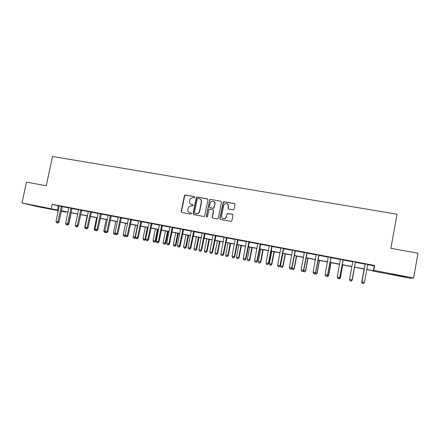 <?xml version="1.0" encoding="UTF-8"?>
<svg xmlns="http://www.w3.org/2000/svg" width="440" height="440" viewBox="0 0 440 440"><rect width="100%" height="100%" fill="white"/><g stroke="black" fill="none" stroke-linecap="round" stroke-linejoin="round"><path stroke-width="0.66" d="M194.871 197.28L194.398 196.565L185.405 194.992L184.388 195.723L181.225 211.47L181.896 212.498L190.889 214.137L191.604 213.631L191.131 212.905L189.965 212.696C188.353 212.223 187.638 211.123 187.814 209.391L188.579 206.921L191.351 205.75L193.111 205.722L192.764 204.727L191.598 204.523C189.987 204.056 189.272 202.961 189.448 201.229L190.135 198.875L192.984 197.588L194.15 197.791L194.871 197.28M194.678 196.697L185.653 195.124L184.729 195.591L181.484 211.569L181.869 212.493M193.028 204.847L191.598 204.523M398.084 275.644L391.138 274.197L399.102 275.473L406.098 276.93L398.084 275.644M43.159 207.526L33.55 205.486L43.159 207.526M233.112 209.841L234.168 209.099L235.054 204.589L234.35 203.538L224.021 201.735L223.3 201.927L219.819 218.493L220.512 219.544L231.402 221.353L231.897 220.693L232.969 215.232L232.265 214.176L227.2 213.505L226.248 216.821L225.055 218.499C222.827 219.153 221.667 218.312 221.579 215.974L223.652 205.42L224.582 203.924C226.892 202.972 228.146 203.742 228.327 206.245L227.981 208.005L228.685 209.055L233.112 209.841M58.317 210.639L37.983 206.74L22 202.928L26.488 182.138L46.261 185.73L52.52 156.486L397.029 214.203L390.88 248.298L418 253.226L413.6 277.992L410.405 278.251L372.801 271.029L373.17 270.765L366.784 269.538M22 202.928L58.405 210.221M367.697 264.632L374.215 265.87L374.632 265.469L52.212 204.32L51.31 208.544M374.632 265.469L373.747 270.353L413.6 277.992M208.005 199.854L207.317 198.82L197.225 197.06L196.361 197.417L193.039 213.62L193.715 214.654L203.808 216.497L204.529 216.304L208.005 199.854M210.546 199.386L220.754 201.168L221.452 202.208L218.295 218.218L217.25 218.95L212.867 218.152L212.179 217.102L213.461 210.623L212.768 209.578L209.138 209.275L207.504 216.53L207.268 216.915L206.299 216.31L209.754 199.645L210.546 199.386L220.754 201.168M52.212 204.32L59.274 206.08M62.249 206.641L68.893 207.906M71.858 208.466L78.595 209.748M81.549 210.309L88.385 211.607M91.328 212.163L98.263 213.483M101.195 214.038L108.235 215.375M111.15 215.924L118.294 217.283M121.198 217.833L128.442 219.208M131.335 219.758L138.683 221.155M141.559 221.7L149.023 223.119M151.882 223.657L159.451 225.099M162.299 225.638L169.983 227.095M172.816 227.634L180.609 229.114M183.425 229.647L191.334 231.149M194.139 231.682L202.158 233.206M204.947 233.734L213.087 235.279M215.859 235.807L224.12 237.375M226.875 237.897L235.257 239.487M237.996 240.009L246.505 241.621M249.222 242.138L257.857 243.777M260.557 244.288L269.319 245.955M272.003 246.466L280.891 248.149M283.558 248.655L292.578 250.371M295.224 250.872L304.381 252.61M307.005 253.11L316.3 254.876M318.901 255.365L328.334 257.158M330.918 257.648L340.489 259.468M343.052 259.952L352.77 261.795M355.306 262.279L365.134 264.143M62.359 206.454L59.257 205.86M71.968 208.274L68.877 207.686M81.664 210.111L78.579 209.528M91.443 211.97L88.368 211.387M101.31 213.84L98.247 213.263M111.265 215.732L108.218 215.155M121.314 217.635L118.272 217.063M131.45 219.56L128.425 218.988M141.68 221.502L138.666 220.93M152.004 223.46L149.001 222.893M162.421 225.44L159.434 224.868M172.937 227.431L169.961 226.87M183.546 229.444L180.587 228.882M194.26 231.479L191.312 230.918M205.068 233.53L202.136 232.975M215.985 235.598L213.065 235.048M227.002 237.688L224.098 237.138M238.123 239.8L235.235 239.256M249.348 241.929L246.477 241.384M260.684 244.085L257.829 243.54M272.129 246.252L269.291 245.718M283.685 248.446L280.863 247.913M295.35 250.663L292.55 250.129M307.131 252.896L304.354 252.368M319.033 255.151L316.267 254.628M331.045 257.433L328.306 256.911M343.178 259.738L340.461 259.221M355.438 262.059L352.732 261.547M367.818 264.413L365.084 263.89M372.856 270.704L372.801 271.029M66.143 211.849L66.083 212.135L61.254 211.206M61.303 210.975L66.083 212.135M364.271 269.055L354.376 267.157M351.885 266.679L342.122 264.809M339.609 264.325L329.984 262.477M327.448 261.993L317.972 260.172M315.414 259.683L306.07 257.889M303.495 257.395L294.289 255.629M291.693 255.129L282.623 253.391M280.005 252.885L271.068 251.174M268.428 250.668L259.622 248.974M256.966 248.468L248.287 246.802M245.614 246.29L237.061 244.646M234.366 244.129L225.94 242.512M223.229 241.995L214.924 240.4M212.196 239.877L204.012 238.304M201.267 237.776L193.198 236.231M190.438 235.703L182.49 234.174M179.713 233.64L171.881 232.139M169.087 231.605L161.364 230.12M158.56 229.581L150.948 228.124M145.387 227.056L142.995 238.782L145.712 239.327L148.104 227.579L140.624 226.144M137.786 225.599L130.394 224.18M127.545 223.63L120.258 222.233M117.398 221.683L110.215 220.308M107.338 219.753L100.26 218.394M97.367 217.839L90.392 216.502M87.489 215.947L80.614 214.627M75.911 226.661L77.033 226.881L75.911 226.661L75.295 225.429L77.688 214.066L70.922 212.768M67.996 212.201L61.314 210.92M366.812 269.385L373.351 270.639L373.747 270.353M61.342 210.782L68.024 212.064M70.95 212.63L77.726 213.928M80.641 214.489L87.522 215.804M90.42 216.365L97.4 217.701M100.287 218.257L107.366 219.615M110.242 220.165L117.425 221.54M120.291 222.09L127.573 223.487M130.427 224.037L137.819 225.456M140.651 226.001L148.154 227.436M150.975 227.981L158.587 229.438M161.392 229.977L169.114 231.457M171.908 231.996L179.74 233.497M182.518 234.031L190.471 235.554M193.232 236.082L201.295 237.633M204.039 238.156L212.223 239.729M214.951 240.251L223.256 241.846M225.968 242.363L234.399 243.98M237.089 244.497L245.641 246.136M248.32 246.653L256.993 248.314M259.649 248.826L268.461 250.514M271.095 251.02L280.033 252.736M282.651 253.237L291.72 254.98M294.322 255.475L303.523 257.24M306.103 257.736L315.442 259.529M317.999 260.018L327.481 261.839M330.017 262.322L339.636 264.171M342.15 264.649L351.918 266.524M354.404 267.003L364.298 268.901M58.355 205.904L57.475 210.045M374.215 265.87L373.351 270.639M227.216 213.499L226.248 216.821M191.054 204.364L191.84 204.633M189.536 212.581L189.965 212.696M191.131 212.905L190.207 212.795M207.691 198.985L197.461 197.181L196.597 197.544L193.276 213.719L193.666 214.643M197.918 198.451L197.197 198.963L194.425 212.867L194.898 213.593L196.136 213.818L198.605 213.026L199.43 211.492L201.328 201.965C201.504 200.228 200.778 199.128 199.155 198.671L197.918 198.451M200.063 199.007C201.245 199.667 201.746 200.69 201.553 202.081L199.661 211.591L198.836 213.125L196.367 213.917L195.135 213.691M213.109 209.721L213.67 210.727L212.388 217.201L212.779 218.13M210.76 199.507L209.726 200.239L206.52 216.403L206.762 217.036M214.786 203.907C214.522 201.273 213.219 200.569 210.87 201.79L210.166 203.093L209.435 206.784L210.122 207.823L213.741 208.142L214.995 204.023C215.155 202.873 214.748 202.015 213.774 201.454M214.995 204.023L213.95 208.252L210.337 207.933M227.354 203.814L228.52 206.36L228.173 208.115L228.503 209M222.959 218.642L225.247 218.598L226.441 216.92M232.623 214.33L227.392 213.609M234.757 203.731L224.213 201.856L223.498 202.048L220.017 218.587L220.407 219.522M68.486 224.087L68.767 224.147L71.165 212.812M66.578 224.813L67.7 225.038L66.567 224.796M68.767 224.147L67.7 225.038M61.353 206.19L57.915 221.936L55.996 221.556L59.246 205.788M62.398 206.388L58.933 222.145L57.915 221.936L57.415 222.981L56.645 222.833L57.415 222.981M57.822 223.064L58.933 222.145M55.996 221.556L56.645 222.833M87.109 215.87L84.717 227.288L85.146 227.37M85.333 228.52L86.449 228.745L85.333 228.52L84.717 227.288M96.613 217.696L94.221 229.157L95.024 229.317M94.831 230.401L95.942 230.621L94.831 230.401L94.221 229.157M70.989 208.021L67.551 223.839L65.615 223.454L68.865 207.614M72.006 208.214L68.541 224.043L67.551 223.839L67.034 224.884L66.258 224.73L67.034 224.884M67.43 224.966L68.541 224.043M65.615 223.454L66.258 224.73M80.713 209.864L77.27 225.753L75.317 225.374L78.568 209.457M81.703 210.051L78.232 225.951L77.27 225.753L76.742 226.804L75.961 226.65L76.742 226.804M77.127 226.881L78.232 225.951M75.317 225.374L75.961 226.65M90.525 211.723L87.076 227.689L85.107 227.304L88.358 211.316M91.482 211.904L88.011 227.882L87.076 227.689L86.537 228.745L85.751 228.586L86.537 228.745M86.911 228.816L88.011 227.882M85.107 227.304L85.751 228.586M106.194 219.532L103.802 231.049L104.99 231.286M104.412 232.298L105.523 232.518L104.412 232.298L103.802 231.049M105.38 232.084L105.182 232.447M100.419 213.604L96.976 229.642L94.991 229.251L98.236 213.186M101.349 213.78L97.878 229.829L96.976 229.642L96.421 230.698L95.623 230.538L96.421 230.698M96.778 230.769L97.878 229.829M94.991 229.251L95.623 230.538M115.863 221.392L113.471 232.958L115.049 233.272M114.076 234.207L115.181 234.427L114.076 234.207L113.471 232.958M115.242 233.668L114.857 234.361M115.484 234.168L115.181 234.427M125.62 223.262L123.228 234.883L125.197 235.274M123.827 236.137L124.927 236.357L123.827 236.137L123.228 234.883M125.186 235.268L124.614 236.291M125.483 235.868L124.927 236.357M135.46 225.148L133.067 236.825L135.047 237.215L137.44 225.528M133.667 238.084L134.756 238.299L133.667 238.084L133.067 236.825M134.453 238.238L135.047 237.215L135.443 237.298M135.575 237.573L134.756 238.299M144.386 240.202L143.589 240.048L144.678 240.262L144.386 240.202L144.991 239.179L147.384 227.436M143.589 240.048L142.995 238.782M145.712 239.327L144.678 240.262M155.397 228.976L153.01 240.757L155.716 241.302L158.109 229.493M154.402 242.187L153.599 242.028L154.682 242.242L154.402 242.187L155.023 241.159L157.416 229.361M153.599 242.028L153.01 240.757M155.716 241.302L154.682 242.242M110.407 215.496L106.959 231.611L104.957 231.22L108.207 215.078M111.304 215.666L107.833 231.792L106.959 231.611L106.392 232.672L105.589 232.513L106.392 232.672M106.739 232.738L107.833 231.792M104.957 231.22L105.589 232.513M120.483 217.41L117.04 233.602L115.016 233.2L118.261 216.986M121.352 217.575L117.876 233.772L117.04 233.602L116.452 234.657L115.643 234.498L116.452 234.657M116.787 234.729L117.876 233.772M115.016 233.2L115.643 234.498M130.653 219.335L127.204 235.609L125.164 235.202L128.409 218.911M131.489 219.494L128.018 235.774L127.204 235.609L126.605 236.671L125.791 236.506L126.605 236.671M126.929 236.731L128.018 235.774M125.164 235.202L125.791 236.506M140.916 221.282L137.467 237.633L135.41 237.226L138.655 220.853M141.719 221.436L138.243 237.793L137.467 237.633L136.851 238.695L136.026 238.535L136.851 238.695M137.165 238.755L138.243 237.793M135.41 237.226L136.026 238.535M151.272 223.251L147.823 239.674L145.745 239.267L148.989 222.816M152.042 223.394L148.566 239.828L147.823 239.674L147.191 240.74L146.361 240.576L147.191 240.74M147.488 240.801L148.566 239.828M145.745 239.267L146.361 240.576M165.501 230.912L163.114 242.754L165.803 243.293L168.196 231.429M164.511 244.184L163.697 244.024L164.774 244.239L165.143 243.155L167.536 231.303M163.697 244.024L163.114 242.754M165.803 243.293L164.774 244.239M161.722 225.231L158.279 241.736L156.178 241.323L159.418 224.796M162.459 225.374L158.983 241.885L158.279 241.736L157.63 242.803L156.788 242.638L157.63 242.803M157.911 242.864L158.983 241.885M156.178 241.323L156.788 242.638M184.668 195.222L184.591 195.525M175.698 232.87L173.305 244.767L175.984 245.3L178.376 233.387M174.708 246.202L173.888 246.037L174.961 246.252L175.357 245.168L177.749 233.266M173.888 246.037L173.305 244.767M175.984 245.3L174.961 246.252M172.271 227.233L168.828 243.815L166.711 243.397L169.95 226.793M172.975 227.365L169.499 243.958L168.828 243.815L168.163 244.888L167.316 244.723L168.163 244.888M172.871 227.535L172.205 227.337L172.865 227.541M168.432 244.943L169.499 243.958M166.711 243.397L167.316 244.723M185.983 234.845L183.596 246.796L186.257 247.324L188.645 235.356M184.998 248.237L184.173 248.072L185.235 248.287L185.663 247.203L188.051 235.24M184.173 248.072L183.596 246.796M186.257 247.324L185.235 248.287M182.919 229.251L179.476 245.916L177.337 245.498L180.571 228.806M183.59 229.378L180.114 246.048L179.476 245.916L178.794 246.989L177.936 246.824L178.794 246.989M179.047 247.044L180.114 246.048M177.337 245.498L177.936 246.824M196.361 236.836L193.974 248.842L196.62 249.37L199.012 237.347M195.382 250.289L194.546 250.124L195.608 250.338L196.059 249.255L198.446 237.237M194.546 250.124L193.974 248.842M196.62 249.37L195.608 250.338M193.666 231.292L190.223 248.039L188.062 247.61L191.296 230.841M194.299 231.413L190.823 248.166L190.223 248.039L189.524 249.112L188.661 248.941L189.524 249.112M189.767 249.161L190.823 248.166M188.062 247.61L188.661 248.941M206.833 238.849L204.446 250.91L207.081 251.433L209.468 239.349M205.854 252.362L205.013 252.197L206.069 252.406L206.553 251.323L208.94 239.25M205.013 252.197L204.446 250.91M207.081 251.433L206.069 252.406M204.518 233.349L201.069 250.179L198.891 249.75L202.125 232.898M205.112 233.464L201.636 250.294L201.069 250.179L200.354 251.257L199.485 251.086L200.354 251.257M200.58 251.301L201.636 250.294M198.891 249.75L199.485 251.086M217.404 240.873L215.017 252.995L217.635 253.517L220.022 241.379M216.431 254.452L215.578 254.287L216.629 254.496L217.14 253.413L219.527 241.28M215.578 254.287L215.017 252.995M217.635 253.517L216.629 254.496M215.468 235.428L212.02 252.34L209.82 251.906L213.054 234.971M216.024 235.532L212.548 252.45L212.02 252.34L211.288 253.418L210.408 253.242L211.288 253.418M211.503 253.462L212.548 252.45M209.82 251.906L210.408 253.242M228.069 242.919L225.681 255.096L228.283 255.618L230.67 243.419M227.101 256.564L226.243 256.394L227.282 256.603L227.827 255.519L230.214 243.331M226.243 256.394L225.681 255.096M228.283 255.618L227.282 256.603M238.832 244.987L236.445 257.219L239.03 257.736L241.417 245.482M237.864 258.693L237.001 258.522L238.035 258.726L238.612 257.648L240.994 245.399M237.001 258.522L236.445 257.219M239.03 257.736L238.035 258.726M249.689 247.071L247.308 259.364L249.876 259.875L252.263 247.561M248.732 260.843L247.858 260.673L248.886 260.876L249.497 259.798L251.878 247.489M247.858 260.673L247.308 259.364M249.876 259.875L248.886 260.876M260.656 249.172L258.274 261.531L260.827 262.037L263.208 249.662M259.699 263.01L258.819 262.839L259.842 263.043L260.48 261.965L262.862 249.596M258.819 262.839L258.274 261.531M260.827 262.037L259.842 263.043M271.722 251.295L269.341 263.714L271.876 264.22L274.252 251.785M270.771 265.204L269.88 265.029L270.892 265.227L271.568 264.149L273.944 251.724M269.88 265.029L269.341 263.714M271.876 264.22L270.892 265.227M282.887 253.44L280.511 265.914L283.03 266.42L285.406 253.924M281.947 267.41L281.045 267.234L282.051 267.438L282.761 266.36L285.137 253.869M281.045 267.234L280.511 265.914M283.03 266.42L282.051 267.438M291.88 268.158L294.283 268.637L296.659 256.086M293.222 269.643L292.32 269.467L293.315 269.665L294.058 268.587L296.428 256.041M292.32 269.467L291.819 268.219M294.283 268.637L293.315 269.665M303.666 270.485L305.646 270.881L308.022 258.264M304.607 271.898L303.694 271.716L304.684 271.909L305.459 270.837L307.83 258.225M303.694 271.716L303.341 270.826M305.646 270.881L304.684 271.909M226.523 237.523L223.075 254.518L220.858 254.084L224.081 237.061M227.04 237.622L223.57 254.623L223.075 254.518L222.327 255.602L221.441 255.426L222.327 255.602M222.525 255.64L223.57 254.623M220.858 254.084L221.441 255.426M237.683 239.641L234.24 256.718L231.996 256.278L235.219 239.173M238.161 239.734L234.691 256.817L234.24 256.718L233.47 257.807L232.573 257.631L233.47 257.807M233.651 257.84L234.691 256.817M231.996 256.278L232.573 257.631M248.947 241.78L245.504 258.946L243.243 258.495L246.466 241.307M249.392 241.863L245.916 259.034L245.504 258.946L244.717 260.029L243.815 259.853L244.717 260.029M244.888 260.062L245.916 259.034M243.243 258.495L243.815 259.853M260.326 243.936L256.883 261.19L254.601 260.739L257.818 243.463M260.728 244.013L257.257 261.267L256.883 261.19L256.08 262.279L255.167 262.097L256.08 262.279M256.228 262.306L257.257 261.267M254.601 260.739L255.167 262.097M271.81 246.114L268.373 263.456L266.062 262.999L269.274 245.636M272.173 246.186L268.703 263.527L267.548 264.545L266.624 264.363L267.548 264.545M267.68 264.572L268.703 263.527M266.062 262.999L266.624 264.363M283.409 248.32L279.966 265.744L277.64 265.281L280.852 247.83M283.729 248.38L280.258 265.804L279.125 266.838L278.196 266.651L279.125 266.838M279.24 266.86L280.258 265.804M277.64 265.281L278.196 266.651M295.119 250.536L291.682 268.054L289.327 267.586L292.534 250.047M295.394 250.591L291.929 268.109L290.818 269.148L289.877 268.961L290.818 269.148M290.917 269.17L291.929 268.109M289.327 267.586L289.877 268.961M306.944 252.78L303.512 270.386L301.136 269.918L304.337 252.285M307.175 252.824L303.71 270.435L302.627 271.486L301.68 271.298L302.627 271.486M302.709 271.502L303.71 270.435M301.136 269.918L301.68 271.298M315.562 272.833L317.119 273.147L319.49 260.464M316.102 274.17L315.178 273.988L316.162 274.18L316.976 273.108L319.341 260.436M315.178 273.988L314.98 273.466M317.119 273.147L316.162 274.18M318.885 255.046L315.452 272.74L313.055 272.267L316.25 254.546M319.077 255.085L315.612 272.778L314.55 273.845L313.594 273.653L314.55 273.845M314.617 273.856L315.612 272.778M313.055 272.267L313.594 273.653M327.586 275.204L328.702 275.429L331.067 262.686M327.707 276.463L326.777 276.281L327.75 276.474L328.598 275.402L330.963 262.663M328.702 275.429L327.75 276.474M330.946 257.334L327.52 275.121L325.094 274.643L328.29 256.834M331.089 257.362L327.63 275.149L326.596 276.227L325.627 276.034L326.596 276.227M326.639 276.238L327.63 275.149M325.094 274.643L325.627 276.034M339.719 277.596L340.395 277.734L342.755 264.93M339.422 278.784L338.481 278.597L339.449 278.79L340.334 277.717L342.694 264.919M340.395 277.734L339.449 278.79M343.129 259.649L339.702 277.524L337.255 277.041L340.445 259.138M343.228 259.666L339.768 277.547L338.756 278.63L337.783 278.438L338.756 278.63M338.784 278.636L339.768 277.547M337.255 277.041L337.783 278.438M351.978 280.016L354.558 267.196M352.198 280.065L351.257 281.122L350.3 280.935L351.257 281.122L352.198 280.065L354.541 267.19M352.748 261.596L349.536 279.466L352.028 279.961L355.482 261.993M355.432 261.982L352.011 279.956L351.043 281.061L350.053 280.869L351.043 281.061M351.054 281.067L352.028 279.961M349.536 279.466L350.053 280.869M364.084 269.022L361.944 281.98M364.1 269.022L361.741 281.941L362.225 283.294L363.193 283.486L362.236 283.294L361.724 281.947M365.151 264.325L361.922 281.914L365.118 263.819M361.922 281.914L362.445 283.316L363.44 283.514L362.456 283.316L361.944 281.914L364.441 282.403L367.785 264.451M365.118 264.396L365.068 263.808M363.451 283.514L364.441 282.403M61.292 206.288L62.299 206.553M61.171 206.591L62.178 206.855M70.928 208.12L71.907 208.373M70.807 208.423L71.786 208.676M80.652 209.963L81.598 210.215M80.526 210.271L81.477 210.518M90.459 211.827L91.377 212.069M90.338 212.13L91.256 212.377M100.359 213.703L101.244 213.945M100.232 214.011L101.123 214.253M110.341 215.6L111.205 215.831M110.22 215.908L111.078 216.139M120.422 217.509L121.248 217.74M120.296 217.822L121.121 218.048M130.587 219.439L131.384 219.665M130.466 219.753L131.258 219.973M140.85 221.386L141.614 221.606M140.723 221.7L141.488 221.92M151.206 223.35L151.938 223.564M151.08 223.669L151.811 223.878M161.662 225.335L162.355 225.539M161.53 225.654L162.228 225.858M172.079 227.656L172.744 227.854M182.853 229.356L183.48 229.548M182.727 229.68L183.354 229.867M193.6 231.396L194.194 231.583M193.474 231.721L194.062 231.902M204.452 233.453L205.002 233.635M204.32 233.778L204.875 233.959M215.402 235.532L215.914 235.708M215.27 235.857L215.787 236.032M226.452 237.633L226.93 237.798M226.325 237.958L226.804 238.123M237.611 239.751L238.051 239.91M237.485 240.075L237.919 240.235M248.881 241.885L249.277 242.039M248.749 242.215L249.15 242.369M260.255 244.046L260.612 244.189M260.123 244.376L260.48 244.519M271.739 246.224L272.058 246.362M271.607 246.56L271.926 246.692M283.338 248.424L283.613 248.556M283.206 248.76L283.481 248.886M161.552 225.566L162.25 225.77"/></g></svg>
